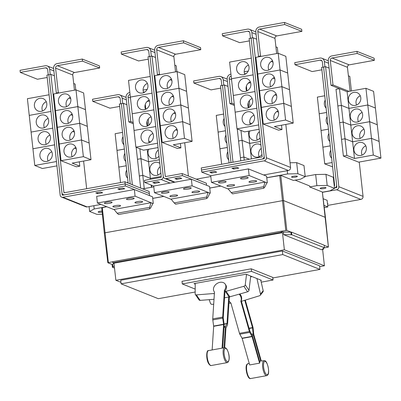 <?xml version="1.0" encoding="UTF-8"?>
<svg xmlns="http://www.w3.org/2000/svg" width="401" height="401" viewBox="0 0 401 401"><rect width="100%" height="100%" fill="white"/><g stroke="black" fill="none" stroke-linecap="round" stroke-linejoin="round"><path stroke-width="0.6" d="M245.297 300.128L252.926 327.081A2.135 0.712 -100.3 0 1 253.131 328.168L253.773 334.484L261.267 360.97M264.104 360.705C267.236 359.481 270.199 372.915 267.703 375L266.805 375.632A7.589 2.526 -100.3 0 1 263.126 369.812A7.589 2.526 -100.3 0 1 263.372 361.141A7.589 2.526 -100.3 0 1 264.104 360.705L260.976 361A7.85 2.612 79.7 0 0 260.72 361.07L259.612 361.206M260.72 361.07L253.347 335.015A2.135 0.712 -100.3 0 1 253.146 333.928L252.5 327.612L244.77 300.294M229.111 300.815A6.682 6.05 38.5 0 0 230.911 303.061L239.472 333.311A2.135 0.712 79.7 0 0 239.828 334.208L242.159 338.409L249.668 364.945L259.587 363.151L252.079 336.614L249.748 332.414A2.135 0.712 -100.3 0 1 249.392 331.517L240.831 301.266A6.682 6.05 38.5 0 0 241.016 297.321A6.682 6.05 38.5 0 0 239.121 294.184M239.858 293.973A6.682 6.05 38.5 0 1 241.442 296.79A6.682 6.05 38.5 0 1 241.252 300.735L249.813 330.985L252.144 335.181A2.135 0.712 -100.3 0 1 252.5 336.078L259.873 362.133A7.85 2.612 79.7 0 0 259.587 363.151M222.074 347.913L223.588 324.514L222.71 318.123A2.135 0.712 -100.3 0 1 222.665 317.091L224.4 290.239A6.682 5.048 145.7 0 0 225.853 286.71A6.682 5.048 145.7 0 0 225.172 284.073A6.682 5.048 145.7 0 0 218.365 282.82A6.682 5.048 145.7 0 0 213.457 288.956A6.682 5.048 145.7 0 0 214.134 291.597A6.682 5.048 145.7 0 0 214.48 292.033L212.746 318.885A2.135 0.712 79.7 0 0 212.796 319.918L213.668 326.309L212.164 349.627M225.172 284.073L225.763 284.941A6.682 5.048 145.7 0 1 226.445 287.577A6.682 5.048 145.7 0 1 224.991 291.106L223.257 317.958L224.129 324.349A2.135 0.712 -100.3 0 1 224.179 325.381L222.725 347.847M229.793 296.815A6.682 5.048 -34.3 0 1 229.327 297.472L227.593 324.319A2.135 0.712 -100.3 0 1 227.432 325.046L225.953 327.988L224.68 347.677M224.029 347.732L225.362 327.121A2.135 0.712 -100.3 0 1 225.522 326.394L227.001 323.452L228.71 297.041L229.111 296.971A6.787 5.128 -34.3 0 0 229.843 296.8L247.602 291.793A1.604 1.213 -34.3 0 0 248.996 290.309L250.74 276.073M224.56 297.793L228.71 297.041M256.941 278.55L260.495 294.108A1.604 1.454 38.5 0 1 260.239 295.296L262.926 291.923A1.604 1.454 -141.5 0 0 263.181 290.735L260.745 280.068M260.239 295.296A1.604 1.454 38.5 0 1 259.577 295.743L242.51 300.986A6.787 6.145 38.5 0 1 241.798 301.156L241.392 301.231M241.252 300.735L240.831 301.266M230.931 303.126A6.787 6.145 38.5 0 1 230.334 303.191L228.956 303.276M213.693 304.239L212.114 304.339A1.604 1.454 38.5 0 1 210.4 303.176L209.217 299.672M224.991 291.106L224.4 290.239M214.39 293.457A6.787 5.128 145.7 0 1 213.918 293.507L196.39 294.89A1.604 1.213 145.7 0 1 195.322 294.449L199.071 299.943A1.604 1.213 -34.3 0 0 200.139 300.384L214.014 299.291M195.322 294.449A1.604 1.213 145.7 0 1 195.157 293.883L195.217 283.407M229.327 297.472L229.001 296.991M246.525 274.394L245.252 284.815A1.604 1.213 145.7 0 1 243.853 286.294L226.094 291.306A6.787 5.128 145.7 0 1 225.367 291.472L224.961 291.547M250.64 276.86L252.064 276.605M195.212 284.119L193.984 283.627L246.049 274.204L261.367 280.319L260.825 280.414M261.221 282.154L273.066 280.008L251.512 271.407L182.29 283.938L195.187 289.086M252.44 37.894L251.858 32.601A4.276 3.945 -68.2 0 0 249.477 29.348A4.276 3.945 -68.2 0 0 247.432 29.153L222.264 33.709L222.495 35.794L239.663 42.641L249.397 40.882M222.495 35.794L247.663 31.238A2.135 1.975 111.8 0 1 249.873 32.962L250.46 38.25M254.003 115.177A6.682 6.165 -68.2 0 0 249.773 122.45A6.682 6.165 -68.2 0 0 250.309 124.435M242.144 119.408A6.682 6.165 111.8 0 1 250.815 112.079A6.682 6.165 111.8 0 1 254.54 117.162A6.682 6.165 111.8 0 1 245.863 124.49A6.682 6.165 111.8 0 1 242.144 119.408M251.307 58.16L229.618 62.085L231.457 78.766L236.986 128.846L244.615 131.894L259.156 129.262M252.159 98.486A6.682 6.165 -68.2 0 0 247.928 105.759A6.682 6.165 -68.2 0 0 248.465 107.744M240.299 102.711A6.682 6.165 111.8 0 1 248.971 95.388A6.682 6.165 111.8 0 1 252.695 100.471A6.682 6.165 111.8 0 1 244.019 107.794A6.682 6.165 111.8 0 1 240.299 102.711M256.835 108.225L235.166 112.165M250.314 81.794A6.682 6.165 -68.2 0 0 246.084 89.067A6.682 6.165 -68.2 0 0 246.62 91.047M238.455 86.02A6.682 6.165 111.8 0 1 247.131 78.691A6.682 6.165 111.8 0 1 250.851 83.774A6.682 6.165 111.8 0 1 242.179 91.102A6.682 6.165 111.8 0 1 238.455 86.02M254.991 91.533L233.327 95.468M248.475 65.097A6.682 6.165 -68.2 0 0 244.244 72.37A6.682 6.165 -68.2 0 0 244.78 74.355M236.615 69.328A6.682 6.165 111.8 0 1 245.287 62A6.682 6.165 111.8 0 1 249.011 67.082A6.682 6.165 111.8 0 1 240.334 74.406A6.682 6.165 111.8 0 1 236.615 69.328M253.146 74.837L231.482 78.776M82.28 59.052L82.511 61.137L57.348 65.694A2.135 1.975 -68.2 0 0 55.594 68.135L58.295 92.636L56.315 92.997L53.609 68.496A4.276 3.945 111.8 0 1 57.117 63.609L82.28 59.052L99.448 65.904L99.679 67.99L82.511 61.137M59.102 92.957L58.295 92.636M99.679 67.99L74.511 72.546A2.135 1.975 -68.2 0 0 72.761 74.987L74.436 90.18M75.834 147.438A6.682 6.165 -68.2 0 0 71.604 154.711A6.682 6.165 -68.2 0 0 72.14 156.691M76.375 149.423A6.682 6.165 111.8 0 1 67.699 156.746A6.682 6.165 111.8 0 1 63.975 151.663A6.682 6.165 111.8 0 1 72.651 144.34A6.682 6.165 111.8 0 1 76.375 149.423M79.303 161.824L79.784 166.164L72.155 163.117L90.997 159.703L89.157 143.027L81.528 139.979L79.684 123.287L87.313 126.33L89.152 143.012L81.523 139.969L59.213 144.009L81.528 139.979L83.368 156.661L61.052 160.701L57.368 127.328L79.684 123.287L77.839 106.591L85.468 109.638L87.313 126.32L79.684 123.272L57.368 127.312L55.528 110.631L77.839 106.591L76 89.899L83.629 92.942L85.468 109.623L77.839 106.581L55.523 110.621L53.684 93.939L76 89.899M90.997 159.703L83.368 156.661M74.566 148.134L76.28 148.816M73.995 130.741A6.682 6.165 -68.2 0 0 69.764 138.014A6.682 6.165 -68.2 0 0 70.3 139.999M74.531 132.726A6.682 6.165 111.8 0 1 65.854 140.054A6.682 6.165 111.8 0 1 62.135 134.972A6.682 6.165 111.8 0 1 70.807 127.643A6.682 6.165 111.8 0 1 74.531 132.726M76.275 148.806L74.576 148.124M74.436 132.109L72.731 131.433L74.436 132.124M72.15 114.049A6.682 6.165 -68.2 0 0 67.919 121.323A6.682 6.165 -68.2 0 0 68.456 123.307M72.686 116.034A6.682 6.165 111.8 0 1 64.015 123.358A6.682 6.165 111.8 0 1 60.29 118.275A6.682 6.165 111.8 0 1 68.967 110.952A6.682 6.165 111.8 0 1 72.686 116.034M70.877 114.746L72.591 115.428M70.305 97.358A6.682 6.165 -68.2 0 0 66.075 104.626A6.682 6.165 -68.2 0 0 66.611 106.611M70.842 99.338A6.682 6.165 111.8 0 1 62.17 106.666A6.682 6.165 111.8 0 1 58.446 101.583A6.682 6.165 111.8 0 1 67.122 94.255A6.682 6.165 111.8 0 1 70.842 99.338M72.591 115.418L70.892 114.736M69.037 98.055L70.751 98.736M273.066 280.008L272.775 277.402L251.221 268.8L251.512 271.407M182.29 283.938L181.999 281.332L251.221 268.8M284.494 22.441L284.725 24.526L259.562 29.083A2.135 1.975 -68.2 0 0 257.808 31.524L260.515 56.025L258.53 56.386L255.823 31.885A4.276 3.945 111.8 0 1 259.332 26.997L284.494 22.441L301.662 29.293L301.893 31.378L284.725 24.526M261.317 56.346L260.515 56.025M301.893 31.378L276.725 35.935A2.135 1.975 -68.2 0 0 274.976 38.376L276.65 53.569M278.053 110.826A6.682 6.165 -68.2 0 0 273.823 118.1A6.682 6.165 -68.2 0 0 274.359 120.079M278.59 112.806A6.682 6.165 111.8 0 1 269.913 120.135A6.682 6.165 111.8 0 1 266.189 115.052A6.682 6.165 111.8 0 1 274.865 107.729A6.682 6.165 111.8 0 1 278.59 112.806M281.522 125.212L281.998 129.553L274.369 126.505L293.211 123.092L291.372 106.415L283.743 103.368L281.898 86.676L289.527 89.719L291.372 106.4L283.743 103.353L261.427 107.393L259.582 90.716L281.898 86.676L280.053 69.98L287.682 73.027L289.527 89.709L281.898 86.661L259.582 90.701L257.743 74.02L280.053 69.98L278.214 53.288L285.843 56.33L287.682 73.012L280.053 69.969L257.738 74.01L255.898 57.328L278.214 53.288M285.582 120.049L283.743 103.368L261.427 107.408L263.272 124.089L285.582 120.049L293.211 123.092M276.78 111.523L278.495 112.205L276.79 111.513M276.209 94.13A6.682 6.165 -68.2 0 0 271.978 101.403A6.682 6.165 -68.2 0 0 272.515 103.388M276.745 96.115A6.682 6.165 111.8 0 1 268.068 103.443A6.682 6.165 111.8 0 1 264.349 98.36A6.682 6.165 111.8 0 1 273.021 91.032A6.682 6.165 111.8 0 1 276.745 96.115M274.936 94.826L276.65 95.513M274.364 77.438A6.682 6.165 -68.2 0 0 270.134 84.711A6.682 6.165 -68.2 0 0 270.67 86.691M274.901 79.423A6.682 6.165 111.8 0 1 266.229 86.746A6.682 6.165 111.8 0 1 262.505 81.664A6.682 6.165 111.8 0 1 271.181 74.34A6.682 6.165 111.8 0 1 274.901 79.423M276.65 95.498L274.946 94.821M273.096 78.135L274.81 78.817M272.525 60.741A6.682 6.165 -68.2 0 0 268.294 68.015A6.682 6.165 -68.2 0 0 268.83 70M273.061 62.726A6.682 6.165 111.8 0 1 264.384 70.055A6.682 6.165 111.8 0 1 260.66 64.972A6.682 6.165 111.8 0 1 269.337 57.644A6.682 6.165 111.8 0 1 273.061 62.726M274.805 78.807L273.106 78.125M271.251 61.438L272.966 62.125M258.675 124.922L236.986 128.846M235.146 112.165L256.835 108.24M233.302 95.473L254.991 91.548M231.462 78.781L253.151 74.852M201.267 167.959L261.713 157.012A0.536 0.491 -68.2 0 0 262.154 156.405L249.136 38.491L251.116 38.135L264.134 156.044A2.672 2.466 111.8 0 1 261.943 159.097L201.497 170.044L201.267 167.959M151.332 56.2L150.751 50.907A4.276 3.945 -68.2 0 0 148.37 47.654A4.276 3.945 -68.2 0 0 146.325 47.458L121.157 52.015L121.388 54.1L138.556 60.947L148.29 59.188M121.388 54.1L146.55 49.544A2.135 1.975 111.8 0 1 148.766 51.268L149.352 56.556M152.896 133.488A6.682 6.165 -68.2 0 0 148.666 140.756A6.682 6.165 -68.2 0 0 149.202 142.741M141.037 137.713A6.682 6.165 111.8 0 1 149.708 130.385A6.682 6.165 111.8 0 1 153.433 135.468A6.682 6.165 111.8 0 1 144.756 142.796A6.682 6.165 111.8 0 1 141.037 137.713M150.2 76.466L128.51 80.39L130.35 97.072L152.039 93.147L130.355 97.087L132.195 113.764L153.884 109.839L132.195 113.779L134.039 130.46L155.728 126.531L134.039 130.47L135.879 147.152L143.508 150.2L158.049 147.568M151.052 116.791A6.682 6.165 -68.2 0 0 146.821 124.064A6.682 6.165 -68.2 0 0 147.357 126.049M139.192 121.017A6.682 6.165 111.8 0 1 147.864 113.694A6.682 6.165 111.8 0 1 151.588 118.776A6.682 6.165 111.8 0 1 142.911 126.099A6.682 6.165 111.8 0 1 139.192 121.017M149.207 100.1A6.682 6.165 -68.2 0 0 144.977 107.373A6.682 6.165 -68.2 0 0 145.513 109.353M137.348 104.325A6.682 6.165 111.8 0 1 146.024 96.997A6.682 6.165 111.8 0 1 149.743 102.08A6.682 6.165 111.8 0 1 141.072 109.408A6.682 6.165 111.8 0 1 137.348 104.325M147.367 83.403A6.682 6.165 -68.2 0 0 143.137 90.676A6.682 6.165 -68.2 0 0 143.673 92.661M135.503 87.634A6.682 6.165 111.8 0 1 144.18 80.305A6.682 6.165 111.8 0 1 147.904 85.388A6.682 6.165 111.8 0 1 139.227 92.711A6.682 6.165 111.8 0 1 135.503 87.634M183.387 40.747L183.618 42.832L158.455 47.388A2.135 1.975 -68.2 0 0 156.701 49.829L159.408 74.33L157.423 74.691L154.716 50.19A4.276 3.945 111.8 0 1 158.225 45.303L183.387 40.747L200.555 47.599L200.786 49.684L183.618 42.832M160.21 74.651L159.408 74.33M200.786 49.684L175.618 54.24A2.135 1.975 -68.2 0 0 173.869 56.681L175.543 71.874M176.946 129.132A6.682 6.165 -68.2 0 0 172.711 136.405A6.682 6.165 -68.2 0 0 173.252 138.385M177.483 131.112A6.682 6.165 111.8 0 1 168.806 138.44A6.682 6.165 111.8 0 1 165.082 133.358A6.682 6.165 111.8 0 1 173.758 126.034A6.682 6.165 111.8 0 1 177.483 131.112M180.41 143.518L180.891 147.859L173.262 144.811L192.104 141.398L184.736 74.636L177.107 71.594L178.946 88.275L156.631 92.315L154.791 75.634L177.107 71.594M192.104 141.398L184.475 138.355L182.635 121.673L190.264 124.721L182.63 121.663L180.791 104.982L188.42 108.024L180.791 104.967L178.946 88.285L186.575 91.318L178.946 88.275M175.673 129.829L177.387 130.51L175.683 129.819M175.102 112.435A6.682 6.165 -68.2 0 0 170.871 119.709A6.682 6.165 -68.2 0 0 171.407 121.693M175.638 114.42A6.682 6.165 111.8 0 1 166.961 121.749A6.682 6.165 111.8 0 1 163.242 116.666A6.682 6.165 111.8 0 1 171.914 109.338A6.682 6.165 111.8 0 1 175.638 114.42M173.828 113.132L175.543 113.819L173.839 113.127M173.257 95.744A6.682 6.165 -68.2 0 0 169.027 103.017A6.682 6.165 -68.2 0 0 169.563 104.997M173.793 97.729A6.682 6.165 111.8 0 1 165.122 105.052A6.682 6.165 111.8 0 1 161.397 99.969A6.682 6.165 111.8 0 1 170.074 92.646A6.682 6.165 111.8 0 1 173.793 97.729M171.984 96.441L173.698 97.122L171.999 96.43M171.412 79.052A6.682 6.165 -68.2 0 0 167.182 86.32A6.682 6.165 -68.2 0 0 167.718 88.305M171.954 81.032A6.682 6.165 111.8 0 1 163.277 88.36A6.682 6.165 111.8 0 1 159.553 83.278A6.682 6.165 111.8 0 1 168.23 75.949A6.682 6.165 111.8 0 1 171.954 81.032M170.144 79.749L171.859 80.431M57.117 93.318L56.315 92.997M79.784 166.164L76.315 166.791L61.052 160.701M50.225 74.506L49.644 69.213A4.276 3.945 -68.2 0 0 47.263 65.959A4.276 3.945 -68.2 0 0 45.218 65.764L20.05 70.32L20.281 72.406L37.448 79.253L47.188 77.493M20.281 72.406L45.443 67.849A2.135 1.975 111.8 0 1 47.659 69.573L48.245 74.867M51.789 151.794A6.682 6.165 -68.2 0 0 47.559 159.062A6.682 6.165 -68.2 0 0 48.095 161.047M39.925 156.019A6.682 6.165 111.8 0 1 48.601 148.691A6.682 6.165 111.8 0 1 52.325 153.773A6.682 6.165 111.8 0 1 43.649 161.102A6.682 6.165 111.8 0 1 39.925 156.019M49.097 94.771L27.403 98.696L34.772 165.458L42.401 168.505L56.947 165.869M49.945 135.097A6.682 6.165 -68.2 0 0 45.714 142.37A6.682 6.165 -68.2 0 0 46.25 144.355M38.085 139.327A6.682 6.165 111.8 0 1 46.757 131.999A6.682 6.165 111.8 0 1 50.481 137.082A6.682 6.165 111.8 0 1 41.804 144.405A6.682 6.165 111.8 0 1 38.085 139.327M54.621 144.836L32.952 148.776M48.1 118.405A6.682 6.165 -68.2 0 0 43.869 125.678A6.682 6.165 -68.2 0 0 44.406 127.658M36.24 122.631A6.682 6.165 111.8 0 1 44.917 115.303A6.682 6.165 111.8 0 1 48.636 120.385A6.682 6.165 111.8 0 1 39.965 127.713A6.682 6.165 111.8 0 1 36.24 122.631M31.088 132.084L52.782 128.155L31.113 132.079M46.255 101.709A6.682 6.165 -68.2 0 0 42.025 108.982A6.682 6.165 -68.2 0 0 42.561 110.967M34.396 105.939A6.682 6.165 111.8 0 1 43.072 98.611A6.682 6.165 111.8 0 1 46.797 103.694A6.682 6.165 111.8 0 1 38.12 111.017A6.682 6.165 111.8 0 1 34.396 105.939M29.248 115.393L50.937 111.463L29.268 115.388M50.887 74.385L48.902 74.746L61.919 192.655A2.672 2.466 -68.2 0 0 64.686 194.811L125.132 183.869L124.901 181.783L64.456 192.726A0.536 0.491 111.8 0 1 63.904 192.295L50.887 74.385L54.416 75.794M124.901 181.783L149.127 191.452L149.357 193.538L125.132 183.869M272.835 277.953L319.963 269.422L282.77 254.575L121.117 283.843L158.31 298.69L195.167 292.018M259.332 56.706L258.53 56.386M281.998 129.553L278.53 130.18L263.272 124.089M256.63 39.183L253.106 37.774L266.354 157.773A2.672 2.466 111.8 0 1 264.164 160.826L201.743 172.129L201.497 170.044M157.568 143.227L135.879 147.152M158.225 75.012L157.423 74.691M184.475 138.355L162.159 142.395L160.32 125.713L182.635 121.673M180.891 147.859L177.422 148.485L162.159 142.395M182.63 121.663L160.32 125.703L158.475 109.022L180.791 104.982M180.791 104.967L158.475 109.007L156.636 92.325L178.946 88.285M154.596 182.27L154.716 183.357L152.811 182.595L157.768 181.698L159.673 182.46L154.716 183.357M176.661 178.275L176.781 179.362L174.876 178.6L179.833 177.703L181.743 178.465L176.781 179.362M86.666 188.706L83.609 161.042M75.759 89.939L75.112 84.055L73.699 83.488M56.466 161.533L34.772 165.458M32.932 148.776L54.626 144.851M201.518 170.044L263.933 158.741A0.536 0.491 -68.2 0 0 264.369 158.129L251.116 38.135L253.106 37.774M319.963 269.422L319.567 265.823L282.374 250.981L282.77 254.575M121.117 283.843L120.721 280.249L282.374 250.981M149.658 208.841L149.613 207.347L150.992 202.731L152.896 203.492L150.716 207.788L149.658 208.841M150.992 202.731L114.059 209.417L117.137 213.232L118.591 214.465M206.68 198.515L206.635 197.026L208.014 192.405L209.923 193.167L207.743 197.467L206.68 198.515M208.014 192.405L171.082 199.091L174.159 202.906L175.618 204.139M263.708 188.189L263.663 186.701L265.041 182.079L266.946 182.841L264.765 187.142L263.708 188.189M265.041 182.079L228.109 188.766L231.187 192.58L232.64 193.813M275.913 46.877L277.322 47.438L277.968 53.333M285.818 124.43L290.57 167.438A2.672 2.466 111.8 0 1 288.374 170.49L263.632 174.971L266.595 176.154L266.765 177.718L287.592 173.944L297.893 173.743L305.216 176.666L300.64 179.152L293.437 180.455L280.77 175.402L266.77 177.763M155.523 57.488L151.999 56.08L165.247 176.079A0.536 0.491 111.8 0 0 165.798 176.51L182.149 173.548L182.38 175.633L166.029 178.595A2.672 2.466 -68.2 0 1 163.262 176.435L150.014 56.441L163.257 176.435A2.672 2.466 111.8 0 1 161.067 179.488L144.716 182.45L144.485 180.365L160.836 177.402A0.536 0.491 -68.2 0 0 161.277 176.796L148.029 56.797L150.009 56.441M188.39 176.039L184.711 142.736M176.861 71.639L176.214 65.744L174.806 65.183M151.999 56.08L150.014 56.441M182.149 173.548L206.365 183.212L206.595 185.292M209.923 193.167L192.114 185.838L154.425 192.66L153.698 186.044L191.382 179.217L209.568 186.475L209.743 188.039L220.75 186.049M153.708 186.039L144.716 182.45M182.38 175.633L191.367 179.222L192.114 185.838M48.902 74.746L46.927 75.107L60.17 195.102A2.672 2.466 -68.2 0 0 62.937 197.257L125.358 185.959L125.127 183.874L62.711 195.172A0.536 0.491 111.8 0 1 62.155 194.741L61.944 192.811M125.127 183.874L149.337 193.538L149.568 195.613M119.638 188.6L119.759 189.688L117.849 188.926L122.811 188.029L124.716 188.786L119.759 189.688M97.573 192.595L97.694 193.683L95.784 192.921L100.741 192.024L102.651 192.781L97.694 193.683M61.659 197.132L85.874 206.801A2.672 2.466 -68.2 0 0 87.152 206.921L100.987 204.42M211.623 171.949L211.743 173.031L209.833 172.27L214.791 171.372L216.7 172.134L211.743 173.031M233.688 167.954L233.808 169.037L231.898 168.275L236.861 167.377L238.765 168.139L233.808 169.037M324.92 66.822L324.339 61.528A4.276 3.945 -68.2 0 0 321.953 58.28A4.276 3.945 -68.2 0 0 319.908 58.08L294.745 62.636L294.976 64.721L312.138 71.573L321.878 69.809M294.976 64.721L320.138 60.165A2.135 1.975 111.8 0 1 322.354 61.889L322.935 67.183M331.637 158.2A6.682 6.165 111.8 0 1 329.878 154.425A6.682 6.165 111.8 0 1 330.75 150.174M332.113 162.53L324.725 163.864L322.885 147.187L330.274 145.849L322.88 147.172L321.041 130.49L328.429 129.152L321.041 130.48L319.196 113.799L326.584 112.46L319.196 113.784L317.356 97.102L324.745 95.764M324.725 163.864L332.594 166.866M329.792 141.503A6.682 6.165 111.8 0 1 328.038 137.733A6.682 6.165 111.8 0 1 328.905 133.483M327.948 124.811A6.682 6.165 111.8 0 1 326.193 121.037A6.682 6.165 111.8 0 1 327.066 116.791M326.108 108.12A6.682 6.165 111.8 0 1 324.349 104.345A6.682 6.165 111.8 0 1 325.221 100.095M130.074 94.576L129.824 94.621A2.135 1.975 -68.2 0 0 128.069 97.067L130.776 121.563L128.791 121.924L126.089 97.423A4.276 3.945 111.8 0 1 129.593 92.536L129.844 92.491M143.097 90.09L147.182 89.353M133.162 122.516L130.776 121.563M145.292 104.395L145.824 109.217M147.132 121.092L147.668 125.909M145.092 91.859L143.468 92.15M149.538 101.012L147.142 101.443M151.794 187.207A6.682 6.165 111.8 0 1 151.713 186.686A6.682 6.165 111.8 0 1 151.703 185.242M150.42 178.41L161.237 176.45L150.42 178.395L142.791 175.352L150.42 178.41L150.515 179.272M151.152 185.016L151.403 187.277M144.25 188.575L140.946 158.671L148.581 161.718L159.392 159.758L148.576 161.703L140.946 158.656L139.854 148.736M160.841 172.846A6.682 6.165 111.8 0 1 153.593 175.072A6.682 6.165 111.8 0 1 149.869 169.989A6.682 6.165 111.8 0 1 158.545 162.661A6.682 6.165 111.8 0 1 159.788 163.352M160.159 166.681A6.682 6.165 -68.2 0 0 157.498 173.037A6.682 6.165 -68.2 0 0 158.039 175.016M148.581 161.718L150.42 178.395M158.996 156.149A6.682 6.165 111.8 0 1 151.748 158.375A6.682 6.165 111.8 0 1 148.029 153.297A6.682 6.165 111.8 0 1 148.796 149.242M158.315 149.989A6.682 6.165 -68.2 0 0 155.658 156.34A6.682 6.165 -68.2 0 0 156.195 158.325M147.232 149.523L148.576 161.703M150.641 141.919A6.682 6.165 111.8 0 1 149.909 141.683A6.682 6.165 111.8 0 1 148.696 141.022M114.29 265.978L112.4 267.226L114.521 268.074M322.604 249.332L323.677 249.136L322.83 248.8M319.657 266.64L324.419 265.778L322.569 249.031M324.419 265.778L284.364 249.788L115.869 280.299L120.952 282.324M284.364 249.788L282.479 232.69L113.979 263.201L115.869 280.299M282.479 232.69L281.332 232.234L112.836 262.74L113.979 263.201M281.332 232.234L281.216 231.192L112.721 261.698L112.836 262.74M323.853 247.888L324.459 247.778L291.803 234.745L283.687 234.67L321.667 249.828L323.853 247.888M281.216 231.192L283.397 232.064L291.517 232.139L324.168 245.171L324.459 247.778M133.889 198.129A3.875 0.747 -6.3 0 1 134.145 198.355A3.875 0.747 -6.3 0 1 131.037 199.437A3.875 0.747 -6.3 0 1 126.696 199.432A3.875 0.747 -6.3 0 1 126.44 199.207A3.875 0.747 -6.3 0 1 129.548 198.124A3.875 0.747 -6.3 0 1 133.889 198.129M111.819 202.124A3.875 0.747 -6.3 0 1 112.074 202.35A3.875 0.747 -6.3 0 1 108.967 203.432A3.875 0.747 -6.3 0 1 104.631 203.427A3.875 0.747 -6.3 0 1 104.375 203.202A3.875 0.747 -6.3 0 1 107.483 202.119A3.875 0.747 -6.3 0 1 111.819 202.124M142.375 201.518A3.875 0.747 -6.3 0 1 142.631 201.743A3.875 0.747 -6.3 0 1 139.523 202.826A3.875 0.747 -6.3 0 1 135.182 202.821A3.875 0.747 -6.3 0 1 134.926 202.595A3.875 0.747 -6.3 0 1 138.034 201.513A3.875 0.747 -6.3 0 1 142.375 201.518M120.31 205.512A3.875 0.747 -6.3 0 1 120.566 205.738A3.875 0.747 -6.3 0 1 117.458 206.821A3.875 0.747 -6.3 0 1 113.117 206.816A3.875 0.747 -6.3 0 1 112.861 206.59A3.875 0.747 -6.3 0 1 115.969 205.507A3.875 0.747 -6.3 0 1 120.31 205.512M190.911 187.803A3.875 0.747 -6.3 0 1 191.167 188.029A3.875 0.747 -6.3 0 1 188.059 189.112A3.875 0.747 -6.3 0 1 183.723 189.107A3.875 0.747 -6.3 0 1 183.468 188.881A3.875 0.747 -6.3 0 1 186.575 187.798A3.875 0.747 -6.3 0 1 190.911 187.803M168.846 191.798A3.875 0.747 -6.3 0 1 169.102 192.024A3.875 0.747 -6.3 0 1 165.994 193.107A3.875 0.747 -6.3 0 1 161.653 193.102A3.875 0.747 -6.3 0 1 161.397 192.876A3.875 0.747 -6.3 0 1 164.505 191.793A3.875 0.747 -6.3 0 1 168.846 191.798M199.397 191.192A3.875 0.747 -6.3 0 1 199.653 191.417A3.875 0.747 -6.3 0 1 196.55 192.5A3.875 0.747 -6.3 0 1 192.209 192.495A3.875 0.747 -6.3 0 1 191.954 192.269A3.875 0.747 -6.3 0 1 195.061 191.187A3.875 0.747 -6.3 0 1 199.397 191.192M177.332 195.187A3.875 0.747 -6.3 0 1 177.588 195.412A3.875 0.747 -6.3 0 1 174.48 196.495A3.875 0.747 -6.3 0 1 170.144 196.49A3.875 0.747 -6.3 0 1 169.889 196.264A3.875 0.747 -6.3 0 1 172.996 195.182A3.875 0.747 -6.3 0 1 177.332 195.187M247.938 177.483A3.875 0.747 -6.3 0 1 248.194 177.708A3.875 0.747 -6.3 0 1 245.086 178.786A3.875 0.747 -6.3 0 1 240.745 178.781A3.875 0.747 -6.3 0 1 240.49 178.555A3.875 0.747 -6.3 0 1 243.597 177.478A3.875 0.747 -6.3 0 1 247.938 177.483M225.868 181.478A3.875 0.747 -6.3 0 1 226.124 181.703A3.875 0.747 -6.3 0 1 223.021 182.781A3.875 0.747 -6.3 0 1 218.68 182.776A3.875 0.747 -6.3 0 1 218.425 182.55A3.875 0.747 -6.3 0 1 221.532 181.473A3.875 0.747 -6.3 0 1 225.868 181.478M256.424 180.866A3.875 0.747 -6.3 0 1 256.68 181.092A3.875 0.747 -6.3 0 1 253.572 182.174A3.875 0.747 -6.3 0 1 249.237 182.169A3.875 0.747 -6.3 0 1 248.976 181.944A3.875 0.747 -6.3 0 1 252.084 180.861A3.875 0.747 -6.3 0 1 256.424 180.866M234.359 184.861A3.875 0.747 -6.3 0 1 234.615 185.087A3.875 0.747 -6.3 0 1 231.507 186.169A3.875 0.747 -6.3 0 1 227.166 186.164A3.875 0.747 -6.3 0 1 226.911 185.939A3.875 0.747 -6.3 0 1 230.019 184.856A3.875 0.747 -6.3 0 1 234.359 184.861M266.946 182.841L249.136 175.513L211.452 182.34L210.736 175.713L201.743 172.129M125.358 185.959L152.545 196.801L152.716 198.365L163.723 196.375M152.896 203.492L135.087 196.164L97.403 202.986L96.671 196.365L134.345 189.548M135.087 196.164L134.355 189.543M249.136 175.513L248.404 168.896L263.632 174.971M210.736 175.713L248.404 168.896M356.975 51.368L357.206 53.453L332.038 58.01A2.135 1.975 -68.2 0 0 330.289 60.456L332.99 84.952L331.01 85.313L328.304 60.812A4.276 3.945 111.8 0 1 331.807 55.924L356.975 51.368L374.143 58.22L374.374 60.305L357.206 53.453M349.055 91.363L332.99 84.952M374.374 60.305L349.206 64.862A2.135 1.975 -68.2 0 0 347.451 67.303L350.088 91.177M353.928 150.069A6.682 6.165 111.8 0 1 362.604 142.746A6.682 6.165 111.8 0 1 366.324 147.829A6.682 6.165 111.8 0 1 357.652 155.152A6.682 6.165 111.8 0 1 353.928 150.069M365.787 145.844A6.682 6.165 -68.2 0 0 361.557 153.117A6.682 6.165 -68.2 0 0 362.093 155.102M371.481 138.385L373.321 155.067L354.479 158.48L346.85 155.433L345.005 138.751L352.634 141.799L371.481 138.385L379.11 141.433L380.95 158.114L373.321 155.067M352.634 141.799L354.479 158.48M352.088 133.378A6.682 6.165 111.8 0 1 360.76 126.049A6.682 6.165 111.8 0 1 364.484 131.132A6.682 6.165 111.8 0 1 355.807 138.46A6.682 6.165 111.8 0 1 352.088 133.378M363.948 129.152A6.682 6.165 -68.2 0 0 359.717 136.42A6.682 6.165 -68.2 0 0 360.253 138.405M369.637 121.693L371.476 138.375L352.634 141.784L345.005 138.741L343.166 122.059L350.795 125.107L369.637 121.693L377.266 124.736L379.105 141.418L371.476 138.375M350.795 125.107L352.634 141.784M350.243 116.686A6.682 6.165 111.8 0 1 358.915 109.358A6.682 6.165 111.8 0 1 362.639 114.44A6.682 6.165 111.8 0 1 353.963 121.764A6.682 6.165 111.8 0 1 350.243 116.686M362.103 112.455A6.682 6.165 -68.2 0 0 357.872 119.729A6.682 6.165 -68.2 0 0 358.409 121.714M347.106 91.719L348.95 108.395L341.321 105.353L339.477 88.671L347.106 91.719L365.948 88.305L369.637 121.678L350.79 125.092L343.161 122.044L341.321 105.368L348.95 108.41L367.792 104.997L375.421 108.044L377.266 124.726L369.637 121.678M348.95 108.41L350.79 125.092M348.399 99.989A6.682 6.165 111.8 0 1 357.075 92.666A6.682 6.165 111.8 0 1 360.795 97.744A6.682 6.165 111.8 0 1 352.123 105.072A6.682 6.165 111.8 0 1 348.399 99.989M360.258 95.764A6.682 6.165 -68.2 0 0 356.028 103.037A6.682 6.165 -68.2 0 0 356.564 105.017M365.948 88.305L373.582 91.353L375.421 108.029L367.792 104.987L348.95 108.395M334.244 185.929A0.536 0.491 -68.2 0 0 334.629 185.332L321.612 67.418L323.597 67.062L336.614 184.971A2.672 2.466 111.8 0 1 334.474 188.019L336.409 187.668A0.536 0.491 -68.2 0 0 336.85 187.056L323.597 67.062L325.587 66.701L338.835 186.701A2.672 2.466 111.8 0 1 336.639 189.753L322.439 192.325M122.706 103.433L122.12 98.145A4.276 3.945 -68.2 0 0 119.739 94.892A4.276 3.945 -68.2 0 0 117.694 94.691L92.531 99.247L92.761 101.333L109.924 108.185L119.668 106.42M92.761 101.333L117.924 96.776A2.135 1.975 111.8 0 1 120.14 98.501L120.721 103.794M127.052 182.64L128.059 182.46L127.027 182.63M127.583 178.124A6.682 6.165 111.8 0 1 125.819 174.345A6.682 6.165 111.8 0 1 126.696 170.089M120.536 182.575L118.826 167.102L126.22 165.763L118.826 167.092L116.982 150.41L124.375 149.072M125.739 161.428A6.682 6.165 111.8 0 1 123.979 157.648A6.682 6.165 111.8 0 1 124.851 153.393M123.899 144.736A6.682 6.165 111.8 0 1 122.135 140.957A6.682 6.165 111.8 0 1 123.012 136.701M124.375 149.057L116.982 150.395L115.142 133.713L122.531 132.375M133.292 123.719L128.791 121.924M140.656 188.069L139.322 175.994L142.791 175.367L139.317 175.979L137.478 159.297L140.946 158.671M140.946 158.656L137.478 159.287L136.15 147.262M112.4 267.226L112.11 264.62L113.999 263.372M112.716 264.51L113.002 267.116M323.567 248.144L323.677 249.136M291.517 232.139L291.803 234.745M290.91 232.249L291.201 234.856M283.397 232.064L283.687 234.67M112.36 264.575L107.844 262.75L112.726 261.753M281.312 231.232L286.805 230.405L291.271 232.184M325.371 217.392L283.773 200.66L282.399 200.685L104.982 232.811L104.3 233.076L107.844 262.75M97.403 202.986L114.32 209.738M154.425 192.66L171.342 199.412M211.452 182.34L228.369 189.092M210.299 193.097L209.743 188.039M153.272 203.422L152.716 198.365M267.327 182.771L266.765 177.718M339.441 88.676L331.01 85.313M346.85 155.433L343.376 156.064L358.634 162.154L380.95 158.114M343.376 156.064L341.537 139.383L345.005 138.751L341.537 139.368L339.692 122.686L343.166 122.059L339.692 122.676L337.848 105.994L341.321 105.368L337.848 105.979L336.008 89.303L339.477 88.671M132.355 184.761L123.368 103.313L126.896 104.721M148.931 125.127L148.25 118.962M123.368 103.313L121.383 103.674L130.24 183.914M324.188 245.322L328.439 247.046L323.717 248.008M297.186 176.194A2.937 0.566 -6.3 0 1 297.382 176.365A2.937 0.566 -6.3 0 1 295.021 177.182A2.937 0.566 -6.3 0 1 291.733 177.182A2.937 0.566 -6.3 0 1 291.537 177.011A2.937 0.566 -6.3 0 1 293.893 176.189A2.937 0.566 -6.3 0 1 297.186 176.194M102.175 212.109A2.937 0.566 -6.3 0 1 98.345 212.194A2.937 0.566 -6.3 0 1 98.15 212.024A2.937 0.566 -6.3 0 1 102.065 211.061M220.831 186.079L209.748 188.089M163.803 196.405L152.721 198.41M106.781 206.731L101.789 207.808M102.39 214.264L96.952 214.37L89.629 211.447L94.205 208.961L106.701 206.695M89.087 206.57L89.629 211.447M93.844 205.713L94.205 208.961M287.236 170.696L287.592 173.944M210.811 176.525L196.219 179.162M153.784 186.846L142.646 188.866M305.216 176.666L303.988 165.563L296.665 162.641L297.893 173.743M296.665 162.641L290.053 162.771M329.111 68.11L325.587 66.701M351.406 90.937L349.797 76.37L348.394 75.804M359.256 162.039L363.045 196.365A2.672 2.466 111.8 0 1 360.855 199.417L327.687 205.422M327.482 203.548L328.008 203.758L327.512 203.848M121.383 103.674L119.403 104.034L128.13 183.072M322.364 192.104L325.427 217.317L328.439 247.046M322.409 192.049L309.687 186.941L309.562 185.904L295.146 180.149M231.182 76.27L230.931 76.315A2.135 1.975 -68.2 0 0 229.182 78.761L231.883 103.257L229.898 103.618L227.197 79.117A4.276 3.945 111.8 0 1 230.7 74.23L230.951 74.185M244.204 71.784L248.289 71.047M234.269 104.21L231.883 103.257M246.399 86.09L246.931 90.912M248.239 102.786L248.775 107.603M246.199 73.553L244.575 73.844M250.645 82.706L248.249 83.137M244.244 160.174L243.898 157.062L249.382 159.247M261.948 154.54A6.682 6.165 111.8 0 1 254.7 156.766A6.682 6.165 111.8 0 1 250.976 151.683A6.682 6.165 111.8 0 1 259.653 144.355A6.682 6.165 111.8 0 1 260.901 145.047M261.267 148.375A6.682 6.165 -68.2 0 0 258.61 154.731A6.682 6.165 -68.2 0 0 259.146 156.711M249.402 159.242L243.898 157.047L242.059 140.365L249.688 143.413L260.5 141.453M249.688 143.413L251.392 158.881M260.104 137.844A6.682 6.165 111.8 0 1 252.856 140.069A6.682 6.165 111.8 0 1 249.136 134.992A6.682 6.165 111.8 0 1 249.903 130.937M259.422 131.683A6.682 6.165 -68.2 0 0 256.765 138.034A6.682 6.165 -68.2 0 0 257.302 140.019M248.339 131.217L249.683 143.398L242.054 140.35L240.961 130.43M260.5 141.438L249.683 143.398M251.753 123.613A6.682 6.165 111.8 0 1 251.016 123.378A6.682 6.165 111.8 0 1 249.803 122.716M324.264 207.583L327.853 206.931L324.003 205.392M323.206 198.751L327.121 200.31L327.853 206.931M320.344 188.6A2.937 0.566 -6.3 0 1 320.148 188.43A2.937 0.566 -6.3 0 1 322.504 187.608A2.937 0.566 -6.3 0 1 325.797 187.613A2.937 0.566 -6.3 0 1 325.988 187.783A2.937 0.566 -6.3 0 1 323.632 188.605A2.937 0.566 -6.3 0 1 320.344 188.6M334.514 188.36L333.286 177.257L325.963 174.33L315.662 174.535L316.89 185.638L327.186 185.432L334.514 188.36L329.938 190.846L322.429 192.204M325.963 174.33L327.186 185.432M309.687 186.941L316.89 185.638M315.662 174.535L305.191 176.43M223.813 85.132L223.227 79.834A4.276 3.945 -68.2 0 0 220.846 76.586A4.276 3.945 -68.2 0 0 218.801 76.385L193.638 80.942L193.868 83.027L211.031 89.879L220.771 88.115M193.868 83.027L219.031 78.471A2.135 1.975 111.8 0 1 221.247 80.195L221.828 85.488M228.685 159.809A6.682 6.165 111.8 0 1 226.931 156.039A6.682 6.165 111.8 0 1 227.798 151.789M221.643 164.27L219.933 148.796L227.322 147.458M226.841 143.117A6.682 6.165 111.8 0 1 225.086 139.342A6.682 6.165 111.8 0 1 225.958 135.097M227.322 147.448L219.933 148.786L218.089 132.104L225.477 130.766M225.001 126.425A6.682 6.165 111.8 0 1 223.242 122.651A6.682 6.165 111.8 0 1 224.114 118.4M225.477 130.751L218.089 132.089L216.249 115.408L223.638 114.069M234.4 105.413L229.898 103.618M240.77 160.806L240.43 157.688L243.898 157.062M243.898 157.047L240.425 157.673L238.585 140.992L242.059 140.365M242.054 140.35L238.585 140.982L237.257 128.957M250.034 106.826L249.352 100.661M233.001 162.215L224.48 85.012L228.004 86.415M224.48 85.012L222.49 85.368L231.011 162.57M231.016 162.57L222.495 85.368M229.031 162.931L220.505 85.724L222.49 85.368M267.818 374.364A6.792 2.261 -100.3 0 1 264.239 370.318A6.792 2.261 -100.3 0 1 264.254 361.762A6.792 2.261 -100.3 0 1 267.833 365.807A6.792 2.261 -100.3 0 1 267.818 374.364M226.224 360.629A6.792 2.261 -100.3 0 1 224.079 351.361A6.792 2.261 -100.3 0 1 226.946 349.441A6.792 2.261 -100.3 0 1 229.091 358.715A6.792 2.261 -100.3 0 1 226.224 360.629M247.913 363.637A7.589 2.526 79.7 0 0 247.357 364.043A7.589 2.526 79.7 0 0 247.051 372.454A7.589 2.526 79.7 0 0 250.615 378.559C247.367 379.602 244.565 366.409 247.016 364.268L249.196 363.276M208.46 350.614A7.589 2.526 79.7 0 0 207.127 356.258A7.589 2.526 79.7 0 0 209.497 364.308A7.589 2.526 79.7 0 0 211.162 365.537L227.352 362.604A7.589 2.526 -100.3 0 1 225.512 361.411A7.589 2.526 -100.3 0 1 223.121 353.106A7.589 2.526 -100.3 0 1 224.65 347.682L208.46 350.614C206.32 349.642 205.813 359.837 208.951 364.088C209.964 365.281 210.7 365.762 211.162 365.537M253.347 335.015L252.169 335.226M253.146 333.928L251.592 334.208M252.55 327.883L249.111 328.504M252.5 327.612L249.036 328.239M239.472 333.311L249.392 331.517M239.828 334.208L249.748 332.414M242.069 338.183L251.988 336.389M242.159 338.409L252.079 336.614M212.746 318.885L222.665 317.091M212.796 319.918L222.71 318.123M213.658 326.053L223.573 324.259M213.668 326.309L223.588 324.514M225.362 327.121L224.054 327.356M225.522 326.394L224.099 326.65M226.961 323.632L224.104 324.153M227.001 323.452L224.079 323.983M260.495 294.108L263.181 290.735M196.39 294.89L200.139 300.384M213.918 293.507L214.345 294.139M225.367 291.472L229.111 296.971M226.094 291.306L229.843 296.8M243.853 286.294L247.602 291.793M245.252 284.815L248.996 290.309M247.663 31.238L249.492 31.965M72.761 74.987L55.594 68.135M74.511 72.546L57.348 65.694M274.976 38.376L257.808 31.524M276.725 35.935L259.562 29.083M251.858 32.601L256.089 34.291M146.55 49.544L148.385 50.275M173.869 56.681L156.701 49.829M175.618 54.24L158.455 47.388M150.751 50.907L154.981 52.596M49.644 69.213L53.874 70.902M45.443 67.849L47.278 68.581M63.904 192.295L64.822 192.66M149.613 207.347L117.137 213.232M206.635 197.026L174.159 202.906M263.663 186.701L231.187 192.58M290.57 167.438L266.354 157.773M165.247 176.079L166.164 176.445M170.059 183.082L161.067 179.488M166.029 178.595L175.016 182.179M62.155 194.741L63.072 195.107M62.937 197.257L87.152 206.921M288.374 170.49L264.164 160.826M320.138 60.165L321.973 60.897M130.455 98.014L128.069 97.067M130.094 94.726L129.824 94.621M324.339 61.528L328.569 63.218M347.451 67.303L330.289 60.456M349.206 64.862L332.038 58.01M117.924 96.776L119.759 97.508M122.12 98.145L126.355 99.834M279.687 175.422L285.778 230.425M102.27 207.548L108.355 262.545M280.77 175.402L286.805 230.405M363.045 196.365L338.835 186.701M360.855 199.417L336.639 189.753M322.354 191.999L328.389 246.996M231.562 79.709L229.182 78.761M231.202 76.421L230.931 76.315M219.031 78.471L220.866 79.203M223.227 79.834L227.462 81.528M227.352 362.604C229.407 361.822 230.435 355.807 226.866 349.126C225.853 347.933 225.116 347.451 224.65 347.682M266.805 375.632L250.615 378.559M214.134 291.597L214.48 292.098M249.477 29.348L255.823 31.885M148.37 47.654L154.716 50.19M47.263 65.959L53.609 68.496M63.408 194.685L64.03 194.936M149.789 208.851L118.546 214.51M206.811 198.525L175.568 204.184M263.838 188.204L232.595 193.858M164.751 178.47L174.355 182.3M321.953 58.28L328.304 60.812M119.739 94.892L126.089 97.423M101.734 207.758L104.3 233.076M220.846 76.586L227.197 79.117"/></g></svg>
